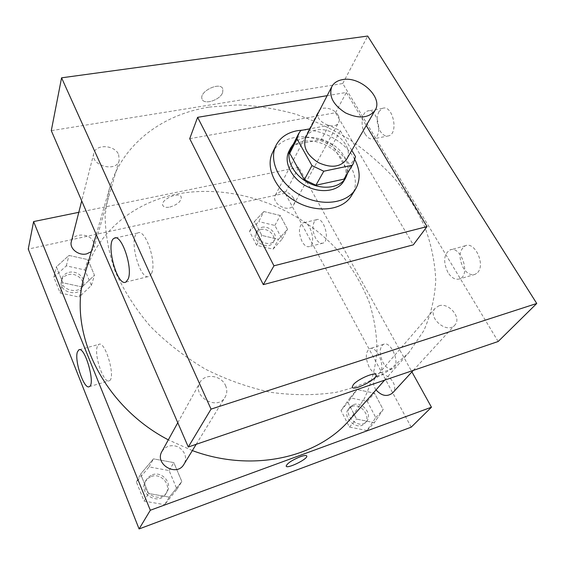 <?xml version="1.0" encoding="UTF-8"?>
<svg xmlns="http://www.w3.org/2000/svg" width="565" height="565" viewBox="0 0 565 565"><rect width="100%" height="100%" fill="white"/><g stroke="black" fill="none" stroke-linecap="round" stroke-linejoin="round"><path stroke-width="0.42" stroke-dasharray="2.83 2.12" d="M305.799 137.161C307.833 133.404 311.308 131.045 316.223 130.07C333.11 126.115 354.785 146.921 346.5 159.457M351.797 150.354L340.3 130.734L328.943 125.296L310.114 128.763M355.498 156.66L347.256 170.595L332.446 144.937L340.3 130.734M328.943 125.296L321.28 139.604L293.482 144.93L300.764 130.487M321.28 139.604L332.446 144.937M347.256 170.595L345.024 177.558M291.342 148.15L293.482 144.93M347.503 173.384C348.718 168.017 347.694 162.473 344.431 156.738C334.847 138.877 304.704 131.031 293.525 143.814M288.906 151.371C291.695 146.123 296.47 142.811 303.228 141.441C316.944 138.566 335.328 147.373 342.447 160.17C346.726 167.89 347.115 174.952 343.619 181.344M303.073 130.063C322.862 128.975 346.147 142.281 354.94 159.74M272.535 152.592C276.603 144.689 283.651 139.732 293.687 137.726C326.888 129.922 368.493 170.814 351.402 195.794M327.149 95.669L346.352 92.455L366.24 125.529M189.713 138.672L335.483 112.753L413.298 244.85M335.483 112.753L346.352 92.455M118.643 154.584L119.208 160.495C116.383 172.862 90.012 165.552 93.797 153.376C95.654 143.785 114.744 144.81 118.643 154.584M338.061 115.196C339.565 117.845 339.763 120.253 338.661 122.428C334.303 131.68 313.123 120.423 318.321 111.609C321.033 105.471 334.148 107.901 338.061 115.196M498.153 341.507L342.743 83.514L51.288 130.663M438.899 305.827C448.843 302.134 462.071 318.067 454.79 325.136C446.95 334.642 426.73 316.965 435.255 308.151L438.899 305.827M225.52 385.478C227.328 389.631 227.187 393.537 225.096 397.181C217.334 411.327 191.521 396.185 199.989 382.463C204.629 373.07 221.233 375.104 225.52 385.478M209.234 107.082L237.54 104.913C256.898 105.697 276.193 108.763 295.424 114.095C314.373 120.642 332.467 129.145 349.707 139.612C366.254 151.074 381.227 164.055 394.617 178.568C406.934 193.795 417.019 209.968 424.873 227.081C431.286 244.546 434.916 262.195 435.756 280.021C434.888 297.706 430.897 314.599 423.792 330.702L408.777 352.73L389.094 370.358C373.529 380.252 355.851 387.576 336.069 392.329C315.355 395.415 293.729 395.436 271.193 392.393C248.558 387.548 226.572 379.772 205.222 369.065C184.713 356.84 166.322 342.496 150.05 326.033C135.353 308.681 123.728 290.445 115.175 271.334C108.529 252.103 105.189 233.26 105.147 214.82L109.398 188.738C122.188 144.018 162.226 114.476 209.234 107.082M477.679 272.492C485.667 264.519 474.734 241.1 465.32 245.761C459.077 250.231 458.406 257.654 463.307 268.029C466.923 273.517 470.864 275.621 475.13 274.343L477.679 272.492M379.023 111.489C376.191 117.598 376.58 124.116 380.167 131.059C382.773 135.106 385.648 136.695 388.791 135.826C399.095 133.029 392.534 104.165 382.54 108.36L379.023 111.489M342.743 83.514L367.688 36.054M447.932 272.45C443.038 261.962 443.659 254.483 449.804 250.02C460.8 244.737 471.203 275.063 459.649 278.891C455.439 280.155 451.534 278.008 447.932 272.45M365.103 133.969C360.237 126.334 361.487 112.739 367.321 111.1C377.159 106.912 383.797 136.038 373.642 138.813C370.541 139.675 367.695 138.058 365.103 133.969M222.666 92.519L222.878 89.086C220.696 81.042 198.781 91.438 202.044 98.981C203.725 105.344 220.166 100.139 222.666 92.519C220.166 100.139 203.725 105.344 202.044 98.988C198.781 91.438 220.696 81.042 222.878 89.093L222.674 92.519M151.674 273.22C156.9 261.885 145.057 228.083 137.712 233.013C127.944 236.65 139.894 281.716 149.231 276.341L151.674 273.22M376 374.821C375.075 371.608 357.426 379.292 353.266 384.751L352.263 386.976M84.764 274.456C96.827 232.194 133.319 202.821 176.146 194.254C235.534 182.375 303.483 208.421 343.11 256.609C353.845 270.727 362.497 285.763 369.044 301.738C374.256 318.053 376.904 334.565 376.996 351.268C375.527 367.85 371.269 383.72 364.213 398.869L349.813 419.64M192.347 450.588L168.335 439.853M91.318 251.651L93.967 247.647L93.557 242.088C90.209 232.992 73.111 232.603 71.317 241.693M376.007 389.914C372.992 385.302 372.808 381.198 375.471 377.597L378.875 375.337C388.077 371.65 399.512 386.213 392.597 392.965M293.397 197.877C294.69 200.37 294.796 202.666 293.722 204.777C289.435 213.761 270.409 203.675 275.43 195.08L280.24 191.641C285.819 190.977 290.205 193.061 293.397 197.877M161.95 451.421L164.599 448.236L168.278 446.202C175.496 444.542 180.92 447.028 184.55 453.653C186.062 457.41 185.85 460.976 183.915 464.345M411.2 427.168L285.092 193.202L298.708 167.297L411.913 371.897M298.708 167.297L78.796 212.32M394.017 367.716C400.084 361.77 390.535 340.582 383.557 344.304C379.284 347.63 379.08 353.669 382.957 362.426C386.022 367.645 389.2 369.778 392.506 368.832L394.017 367.716M314.288 221.685C312.191 226.381 312.622 231.869 315.581 238.148C317.911 242.18 320.362 243.847 322.933 243.141C330.659 240.923 323.844 216.31 316.457 219.721L314.288 221.685M82.087 286.949L62.842 282.768L56.366 266.842L68.994 255.408L87.85 259.618L94.468 275.24L82.087 286.949L94.468 275.24L87.85 259.618L68.994 255.408L56.366 266.842L62.842 282.768L82.087 286.949L79.164 297.07L91.389 285.424L84.891 269.964L66.317 265.854L53.852 277.238L60.208 292.995L79.164 297.077M169.331 497.151L148.482 493.471L140.607 474.099L153.433 458.851L173.822 462.608L181.838 481.542L169.331 497.151L181.838 481.542L173.822 462.608L153.433 458.851L140.607 474.099L148.482 493.471L169.331 497.151L164.62 504.686L176.972 489.248L169.126 470.567L149.068 466.909L136.405 481.994L144.103 501.099L164.62 504.686M374.355 422.669L356.557 419.082L347.927 402.351L357.016 389.539L374.475 393.169L383.176 409.568L374.355 422.669L383.176 409.568L374.475 393.169L357.016 389.539L347.927 402.351L356.557 419.082L374.355 422.669L366.989 430.551L375.76 417.563L367.243 401.348L350.025 397.802L340.992 410.522L349.438 427.055L366.989 430.551M285.092 193.202L28.25 249.087M263.883 211.529L280.226 215.491L287.543 229.284L278.446 239.355L261.807 235.414L254.561 221.374L263.883 211.529L254.561 221.374L261.807 235.414L278.446 239.355L287.543 229.284L280.226 215.491L263.883 211.529L258.756 221.593L249.511 231.41L256.616 245.316L273.043 249.172L282.069 239.136L274.894 225.463L258.756 221.593M369.115 366.989C365.251 358.146 365.414 352.073 369.609 348.753C377.505 344.671 386.961 370.675 378.564 373.507C375.315 374.433 372.166 372.264 369.115 366.989M302.042 241.488C298.341 232.575 298.595 226.396 302.798 222.949C310.051 219.559 316.909 244.37 309.309 246.559C306.781 247.251 304.358 245.556 302.042 241.488M169.846 207.072C177.403 204.735 181.21 201.437 181.266 197.185C179.762 191.048 160.291 199.537 162.748 205.279C163.61 207.193 165.976 207.786 169.846 207.072C165.976 207.793 163.61 207.193 162.748 205.279C160.298 199.544 179.769 191.048 181.266 197.185C181.21 201.444 177.403 204.742 169.846 207.072M97.321 346.458C93.776 355.025 103.861 384.264 109.257 380.775C116.228 378.522 105.189 340.137 98.833 344.389L97.321 346.458M306.746 455.962C306.159 455.15 303.963 455.411 300.156 456.76C291.9 460.221 287.246 463.307 286.18 466.019L286.18 466.019M69.001 272.372C76.791 270.261 85.647 277.563 83.366 284.266C80.689 295.65 58.442 290.029 61.882 278.778C62.856 275.501 65.229 273.368 69.001 272.372M91.389 285.424L94.468 275.24M84.891 269.964L87.85 259.618M66.317 265.854L68.994 255.408M53.852 277.238L56.366 266.842M60.208 292.995L62.842 282.768M68.407 274.639C76.176 272.521 84.99 279.802 82.716 286.49C80.046 297.861 57.877 292.267 61.31 281.031C62.284 277.768 64.65 275.635 68.407 274.639M152.31 474.784C162.127 470.822 172.841 483.343 166.943 492.016C160.001 504.545 138.813 492.051 146.279 479.84L148.814 476.761L152.31 474.784M176.972 489.248L181.838 481.542M169.126 470.567L173.822 462.608M149.068 466.909L153.433 458.851M136.405 481.994L140.607 474.099M144.103 501.099L148.482 493.471M151.342 476.514C161.131 472.559 171.795 485.038 165.919 493.69C158.991 506.191 137.888 493.739 145.332 481.557L147.861 478.491L151.342 476.514M261.743 227.356C269.081 225.273 278.114 234.185 274.498 240.005C270.268 248.826 252.16 239.242 257.082 230.781L261.743 227.356M273.043 249.172L278.446 239.355M282.069 239.136L287.543 229.284M274.894 225.463L280.226 215.491M249.511 231.41L254.561 221.374M256.616 245.316L261.807 235.414M260.606 229.545C267.93 227.462 276.935 236.354 273.319 242.159C269.088 250.973 251.044 241.417 255.959 232.964L260.606 229.545M353.57 404.639C362.433 400.988 373.133 414.95 366.41 421.532C359.093 430.325 342.418 415.084 350.279 406.864L353.57 404.639M375.76 417.563L383.176 409.568M367.243 401.348L374.475 393.169M350.025 397.802L357.016 389.539M340.992 410.522L347.927 402.351M349.438 427.055L356.557 419.082M352.023 406.426C360.865 402.774 371.523 416.702 364.813 423.277C357.504 432.048 340.9 416.857 348.739 408.643L352.023 406.426M465.32 245.761L449.804 250.02M475.13 274.343L459.649 278.891M382.54 108.36L367.321 111.1M388.791 135.826L373.642 138.813M125.931 282.055L149.231 276.341M115.535 237.929L137.712 233.013M384.603 380.16L408.777 352.73M96.248 234.475L109.398 188.738M93.797 153.376L81.706 200.886M119.208 160.495L93.967 247.647M413.29 370.393L454.79 325.136M375.471 377.597L435.255 308.151M293.722 204.777L338.661 122.428M275.43 195.08L318.321 111.609M196.196 444.309L225.096 397.181M177.777 422.726L199.989 382.463M383.557 344.304L369.609 348.753M392.506 368.832L378.564 373.507M316.457 219.721L302.798 222.949M322.933 243.141L309.309 246.559M89.263 386.644L109.257 380.775M79.39 349.707L98.833 344.389M82.716 286.49L83.366 284.266M61.31 281.031L61.882 278.778M165.919 493.69L166.943 492.016M145.332 481.557L146.279 479.84M273.319 242.159L274.498 240.005M255.959 232.964L257.082 230.781M364.813 423.277L366.41 421.532M348.739 408.643L350.279 406.864"/><path stroke-width="0.85" d="M342.623 79.609C360.272 75.957 383.487 97.681 375.089 110.323C368.839 118.191 358.987 119.053 345.54 112.915C333.124 104.885 328.548 96.121 331.81 86.615C333.873 82.822 337.474 80.491 342.623 79.609M375.089 110.323L346.5 159.457C340.377 167.275 330.984 168.314 318.328 162.586C306.682 155.001 302.508 146.526 305.799 137.161L331.81 86.615M353.273 163.666L343.951 179.147L315.927 185.221L304.33 179.705L289.739 153.306L297.006 138.905L311.972 165.594L323.78 171.223L352.193 165.255L353.273 163.666L355.498 156.66L351.797 150.354M310.114 128.763L300.764 130.487L298.603 133.721L297.006 138.905M289.739 153.306L291.342 148.15L298.603 133.721M293.525 143.814L290.678 147.846C285.24 158.306 292.903 174.387 307.53 182.304C322.078 190.37 339.749 188.166 345.639 177.954L347.503 173.384M345.639 177.954L343.619 181.344C337.736 191.549 320.129 193.767 305.644 185.744C291.088 177.862 283.475 161.823 288.906 151.371L290.678 147.846M304.33 179.705L311.972 165.594M343.951 179.147L352.193 165.255M315.927 185.221L323.78 171.223M354.94 159.74C360.343 170.531 360.534 180.334 355.498 189.162C346.832 203.675 321.429 206.854 300.446 195.236C279.357 183.809 268.354 160.686 275.925 145.572C280 137.648 287.084 132.697 297.19 130.72L303.073 130.063M355.498 189.162L351.402 195.794C342.757 210.279 317.537 213.506 296.745 201.995C275.847 190.666 264.985 167.678 272.535 152.592L275.925 145.572M366.24 125.529L427.013 226.579L273.954 265.818L197.609 117.336L327.149 95.669M427.013 226.579L413.298 244.85L263.311 284.633L189.713 138.672L197.609 117.336M263.311 284.633L273.954 265.818M536.75 303.476L211.035 409.124L61.571 77.822L367.688 36.054L536.75 303.476L498.153 341.507L188.293 447L211.035 409.124L536.75 303.476L367.688 36.054L61.571 77.822L211.035 409.124M61.571 77.822L51.288 130.663L188.293 447M128.227 278.948L125.931 282.055C117.089 287.345 105.048 241.742 114.328 238.197C121.27 233.31 133.065 267.577 128.227 278.948M353.266 384.758C357.617 379.044 376.149 371.24 376.092 375.104C377.385 379.348 352.546 391.736 352.263 386.976L353.266 384.758M352.263 386.969C352.546 391.729 377.378 379.348 376.092 375.096L376 374.821M384.603 380.16L349.813 419.64C317.565 457.678 252.364 472.919 192.347 450.588M168.335 439.853C101.7 405.239 67.087 329.6 84.764 274.456L96.248 234.475M81.706 200.886L71.317 241.693C69.198 248.536 78.62 256.023 86.699 253.876L91.318 251.651M413.29 370.393L392.597 392.965C387.237 397.075 381.707 396.058 376.007 389.914M196.196 444.309L183.915 464.345C176.704 477.383 154.174 464.112 161.95 451.421L177.777 422.726M411.913 371.897L431.455 407.217L411.2 427.168L139.089 528.946L150.311 510.259L431.455 407.217M78.796 212.32L33.603 221.572L150.311 510.259M33.603 221.572L28.25 249.087L139.089 528.946M77.412 351.917L78.817 349.862C84.806 345.681 95.866 384.49 89.263 386.644C84.164 390.055 74.149 360.484 77.412 351.917M300.163 456.767C304.196 455.348 306.407 455.129 306.795 456.11C307.847 459.14 286.349 469.501 286.18 466.026C287.246 463.307 291.907 460.221 300.163 456.767M286.18 466.019C286.349 469.494 307.847 459.14 306.788 456.103L306.746 455.962M114.328 238.197L115.535 237.929M78.817 349.862L79.39 349.707"/></g></svg>

